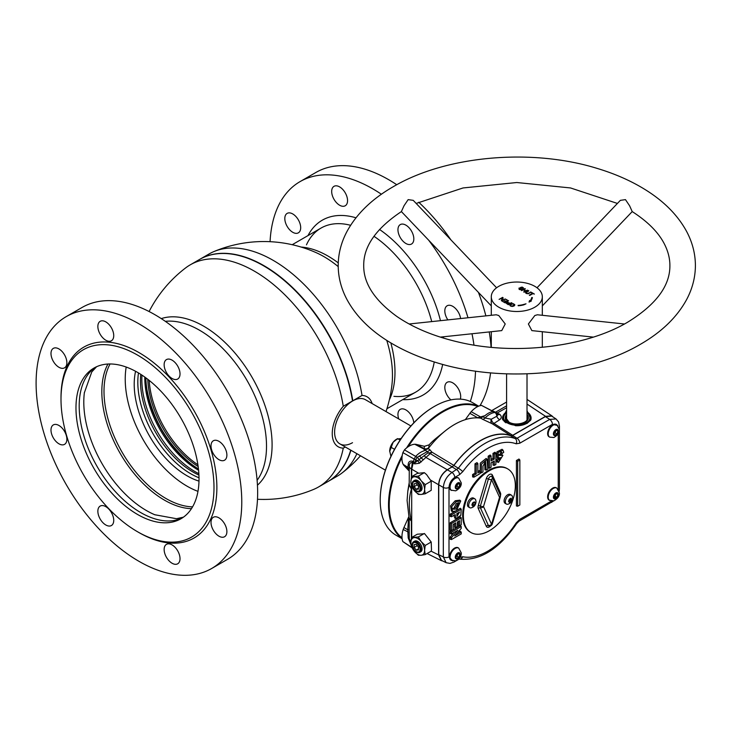 <?xml version="1.0" encoding="UTF-8"?>
<svg xmlns="http://www.w3.org/2000/svg" width="732" height="732" viewBox="0 0 732 732"><rect width="100%" height="100%" fill="white"/><g stroke="black" fill="none" stroke-linecap="round" stroke-linejoin="round"><path stroke-width="1.1" d="M149.099 311.539A128.951 128.951 0 0 1 185.754 267.82A128.265 74.051 60 0 1 190.274 264.819A128.265 74.051 60 0 1 254.407 271.169A128.265 74.051 60 0 1 343.271 406.278A28.85 16.662 120 0 0 332.246 433.573A28.85 16.662 120 0 0 343.271 448.13A128.265 74.051 60 0 1 318.539 486.972A128.265 74.051 60 0 1 313.68 489.388A128.951 128.951 0 0 1 257.49 499.279M199.653 259.403A128.265 74.051 60 0 1 199.799 259.32A128.265 74.051 60 0 1 263.932 265.67A128.265 74.051 60 0 1 352.797 400.788L352.504 400.953A128.265 74.051 -120 0 0 263.639 265.844L263.785 265.926A128.063 73.932 60 0 1 352.531 400.935A128.063 73.932 -120 0 0 263.785 265.926L263.639 265.835A128.265 74.051 -120 0 0 199.507 259.485L190.274 264.819M318.539 486.972L327.771 481.647A128.265 74.051 -120 0 0 350.71 450.134M345.257 446.987L343.271 448.13M257.444 485.197A96.862 55.925 -120 0 0 272.094 444.772A96.862 55.925 -120 0 0 203.597 326.143A96.862 55.925 -120 0 0 161.269 318.612M352.522 401.035A25.51 14.732 120 0 0 334.606 432.209A25.51 14.732 120 0 0 352.522 442.695M343.271 406.278L352.504 400.953M191.455 508.667A88.581 51.148 60 0 1 164.471 500.148A88.581 51.148 60 0 1 107.943 364.024M192.562 506.855A87.465 50.499 60 0 1 165.853 498.437A87.465 50.499 60 0 1 110.075 363.969M155.102 514.871A88.581 51.148 60 0 1 146.437 510.561A88.581 51.148 60 0 1 84.4 392.407A88.581 51.148 60 0 0 84.354 392.773A88.581 51.148 60 0 0 146.437 510.561A88.581 51.148 60 0 0 154.763 514.733A88.581 51.148 60 0 0 155.102 514.871M126.197 367.043A87.465 50.499 -120 0 0 187.072 486.185A87.465 50.499 -120 0 0 197.969 491.355M145.494 377.575A77.052 44.487 -120 0 0 198.491 469.377M198.582 470.246A75.314 43.481 60 0 1 198.043 469.935A75.314 43.481 60 0 1 144.79 377.072M190.677 473.723A74.756 43.161 60 0 1 138.476 372.936A74.756 43.161 60 0 0 137.826 382.168A74.756 43.161 60 0 0 199.003 477.767A74.756 43.161 60 0 1 190.677 473.723M198.985 481.116A74.756 43.161 60 0 1 187.072 475.809A74.756 43.161 60 0 1 135.576 371.28M198.93 475.086A74.499 43.014 60 0 1 140.443 380.86A74.499 43.014 60 0 1 140.773 374.345M198.445 468.956A76.348 44.076 60 0 1 188.646 461.965L188.646 461.965A76.348 44.076 60 0 1 146.986 389.808L146.986 389.808A76.348 44.076 60 0 1 145.842 377.831M197.896 464.774A74.499 43.014 60 0 1 149.182 380.393M410.917 425.969L365.405 399.69A25.51 14.732 120 0 0 352.65 400.962A25.51 14.732 120 0 0 335.979 423.444A25.51 14.732 120 0 0 339.895 443.885L385.407 470.164M352.797 400.788L362.029 395.454A128.265 74.051 -120 0 0 273.164 260.345A128.265 74.051 -120 0 0 213.89 251.579A128.265 74.051 -120 0 0 209.032 253.986L199.799 259.32M350.921 450.253A128.265 74.051 60 0 1 328.055 481.482A128.265 74.051 60 0 1 327.918 481.564M372.149 403.588A28.85 16.662 120 0 0 362.029 395.454M213.89 251.579A128.951 128.951 0 0 1 316.114 252.632L316.114 252.632A96.862 55.925 60 0 1 323.965 256.648A96.862 55.925 60 0 1 338.211 266.604M386.752 340.371A96.862 55.925 60 0 1 392.462 375.278A96.862 55.925 60 0 1 392.013 384.09L392.013 384.09A128.951 128.951 0 0 1 386.002 411.585M328.055 481.482L337.287 476.148A128.265 74.051 -120 0 0 341.807 473.147A128.265 74.051 -120 0 0 356.877 453.694M138.934 532.557L137.497 531.725A108.18 62.458 -120 0 0 213.991 487.558A108.18 62.458 -120 0 0 137.497 355.066A108.18 62.458 -120 0 0 61.003 399.233A108.18 62.458 -120 0 0 137.497 531.725L138.943 532.557A110.221 63.638 -120 0 0 138.943 532.557A110.221 63.638 -120 0 0 216.873 487.558A110.221 63.638 -120 0 0 138.943 352.568A110.221 63.638 -120 0 0 61.003 397.567L61.003 399.233M137.497 514.431A86.998 50.233 -120 0 0 180.996 518.741A86.998 50.233 -120 0 0 194.337 449.027A86.998 50.233 -120 0 0 137.497 372.359A86.998 50.233 -120 0 0 93.998 368.05A86.998 50.233 -120 0 0 80.657 437.763A86.998 50.233 -120 0 0 137.497 514.431M95.636 367.171A86.998 50.233 -120 0 0 84.317 437.37A86.998 50.233 -120 0 0 140.709 512.574A86.998 50.233 -120 0 0 182.579 517.762M211.649 568.508L227.533 559.339A145.43 83.96 -120 0 0 249.822 442.805A145.43 83.96 -120 0 0 154.818 314.65A145.43 83.96 -120 0 0 82.103 307.449L66.228 316.617A145.43 83.96 -120 0 0 43.929 433.152A145.43 83.96 -120 0 0 138.943 561.307A145.43 83.96 -120 0 0 211.649 568.508A145.43 83.96 -120 0 0 233.947 451.973A145.43 83.96 -120 0 0 138.943 323.818A145.43 83.96 -120 0 0 66.228 316.617M58.935 348.935A11.227 6.478 60 0 1 66.264 358.826A11.227 6.478 60 0 1 64.544 367.83A11.227 6.478 60 0 1 58.935 367.272A11.227 6.478 60 0 1 51.597 357.381A11.227 6.478 60 0 1 53.317 348.386A11.227 6.478 60 0 1 58.935 348.935M105.801 321.879A11.227 6.478 60 0 1 113.131 331.77A11.227 6.478 60 0 1 111.41 340.764A11.227 6.478 60 0 1 105.801 340.215A11.227 6.478 60 0 1 98.463 330.315A11.227 6.478 60 0 1 100.183 321.321A11.227 6.478 60 0 1 105.801 321.879M172.075 360.144A11.227 6.478 60 0 1 179.413 370.035A11.227 6.478 60 0 1 177.693 379.03A11.227 6.478 60 0 1 172.075 378.481A11.227 6.478 60 0 1 164.746 368.58A11.227 6.478 60 0 1 166.466 359.586A11.227 6.478 60 0 1 172.075 360.144M218.941 441.323A11.227 6.478 60 0 1 226.28 451.214A11.227 6.478 60 0 1 224.559 460.208A11.227 6.478 60 0 1 218.941 459.65A11.227 6.478 60 0 1 211.612 449.759A11.227 6.478 60 0 1 213.332 440.765A11.227 6.478 60 0 1 218.941 441.323M218.941 517.853A11.227 6.478 60 0 1 226.28 527.745A11.227 6.478 60 0 1 224.559 536.739A11.227 6.478 60 0 1 218.941 536.181A11.227 6.478 60 0 1 211.612 526.29A11.227 6.478 60 0 1 213.332 517.295A11.227 6.478 60 0 1 218.941 517.853M172.075 544.91A11.227 6.478 60 0 1 179.413 554.801A11.227 6.478 60 0 1 177.693 563.796A11.227 6.478 60 0 1 172.075 563.247A11.227 6.478 60 0 1 164.746 553.346A11.227 6.478 60 0 1 166.466 544.352A11.227 6.478 60 0 1 172.075 544.91M105.801 506.645A11.227 6.478 60 0 1 113.131 516.536A11.227 6.478 60 0 1 111.41 525.53A11.227 6.478 60 0 1 105.801 524.981A11.227 6.478 60 0 1 98.463 515.081A11.227 6.478 60 0 1 100.183 506.087A11.227 6.478 60 0 1 105.801 506.645M58.935 425.475A11.227 6.478 60 0 1 66.264 435.366A11.227 6.478 60 0 1 64.544 444.361A11.227 6.478 60 0 1 58.935 443.802A11.227 6.478 60 0 1 51.597 433.911A11.227 6.478 60 0 1 53.317 424.917A11.227 6.478 60 0 1 58.935 425.475M380.21 499.993A76.027 43.893 -60 0 1 380.21 499.782A76.027 43.893 -60 0 1 433.975 406.663L434.341 406.452A76.54 44.194 120 0 0 434.332 406.452A76.54 44.194 120 0 0 380.21 500.203A76.54 44.194 120 0 0 396.067 535.238L402.106 538.725M402.078 538.542A76.54 44.194 -60 0 1 402.234 455.478M406.617 447.883A76.54 44.194 -60 0 1 442.64 411.247A76.54 44.194 -60 0 1 478.481 406.223M477.786 406.535A76.027 43.893 120 0 0 442.997 411.869A76.027 43.893 120 0 0 408.209 446.703M402.005 457.445A76.027 43.893 120 0 0 402.005 537.791M478.646 406.15L472.607 402.664A76.54 44.194 120 0 0 434.341 406.452L433.975 406.663M393.926 396.332A94.712 54.68 -120 0 0 434.25 361.956M431.715 321.604A94.712 54.68 -120 0 0 373.97 236.29M402.682 399.645A100.915 58.267 -120 0 0 442.668 364.408M443.546 338.12A100.915 58.267 -120 0 0 443.4 336.784M440.463 320.68A100.915 58.267 -120 0 0 379.524 229.464M350.601 225.291A94.712 54.68 -120 0 0 306.47 244.845M355.972 217.797A100.915 58.267 -120 0 0 307.98 235.613M270.071 241.688A145.43 83.96 60 0 1 300.038 181.627A145.43 83.96 60 0 1 372.753 188.829A145.43 83.96 60 0 1 381.399 194.245M300.038 181.627L315.913 172.459A145.43 83.96 60 0 1 388.628 179.66A145.43 83.96 60 0 1 396.771 184.739M413.8 422.849A11.227 6.478 -120 0 0 405.894 409.92A11.227 6.478 -120 0 0 400.276 409.362A11.227 6.478 -120 0 0 398.739 418.942M460.337 399.132A11.227 6.478 -120 0 0 452.76 382.863A11.227 6.478 -120 0 0 447.142 382.305A11.227 6.478 -120 0 0 445.12 390.119A11.227 6.478 -120 0 0 450.921 399.882M460.593 318.548A11.227 6.478 -120 0 0 452.76 306.333A11.227 6.478 -120 0 0 447.142 305.775A11.227 6.478 -120 0 0 447.865 319.893M405.894 243.491A11.227 6.478 -120 0 0 411.503 244.04A11.227 6.478 -120 0 0 413.223 235.045A11.227 6.478 -120 0 0 405.894 225.154A11.227 6.478 -120 0 0 400.276 224.596A11.227 6.478 -120 0 0 398.556 233.59A11.227 6.478 -120 0 0 405.894 243.491M339.611 205.225A11.227 6.478 -120 0 0 345.22 205.774A11.227 6.478 -120 0 0 346.95 196.78A11.227 6.478 -120 0 0 339.611 186.889A11.227 6.478 -120 0 0 334.002 186.331A11.227 6.478 -120 0 0 332.282 195.325A11.227 6.478 -120 0 0 339.611 205.225M292.745 232.282A11.227 6.478 -120 0 0 298.354 232.84A11.227 6.478 -120 0 0 300.083 223.836A11.227 6.478 -120 0 0 292.745 213.945A11.227 6.478 -120 0 0 287.136 213.396A11.227 6.478 -120 0 0 285.416 222.391A11.227 6.478 -120 0 0 292.745 232.282M428.659 240.188A145.43 83.96 60 0 1 467.986 317.761M471.994 333.755A145.43 83.96 60 0 1 473.979 345.101M475.516 371.142A145.43 83.96 60 0 1 470.292 401.484M418.731 202.252A145.43 83.96 60 0 1 450.875 239.822M478.426 292.379A145.43 83.96 60 0 1 485.856 315.867M489.241 331.935A145.43 83.96 60 0 1 491.081 347.288M490.568 372.863A145.43 83.96 60 0 1 479.963 405.702M460.712 501.008L456.448 510.533L455.396 511.082L452.623 511.512L451.772 506.544L456.292 501.612L460.712 501.008L459.788 500.157L455.203 500.761L450.519 505.904L451.415 511.128L452.092 511.238M458.205 502.728L455.826 507.477L453.044 508.566M456.924 508.319L458.891 502.747L456.356 503.497L453.373 509.152L455.341 509.17L456.924 508.319M549.412 436.958A7.146 4.127 -60 0 1 549.119 436.812A7.146 4.127 -60 0 1 547.637 433.536A7.146 4.127 -60 0 1 550.757 426.344A7.146 4.127 -60 0 1 556.256 424.432A7.146 4.127 -60 0 1 556.54 424.624M553.026 416.966L551.882 415.84L545.55 416.325L512.693 435.293L510.854 435.595L492.096 423.718L482.443 419.198A4.081 2.269 122.1 0 0 485.042 418.018L491.282 419.207A4.081 2.297 -118.7 0 0 493.926 423.416A4.081 2.306 -57.7 0 1 492.096 423.718A4.081 2.891 112.4 0 1 491.227 419.354A4.081 2.891 112.4 0 1 491.282 419.207L496.781 416.279A3.779 2.26 1.8 0 0 497.357 414.312L497.275 414.257M506.599 410.158L502.362 418.969L515.493 425.704L527.168 423.37L530.993 419.509L527.013 410.725M502.738 419.665A14.292 8.253 180 0 1 502.518 418.091M411.494 476.733L410.881 481.656L411.494 485.874L414.312 490.495L418.347 494.402L421.165 494.448L425.21 493.789L424.597 489.571A9.699 5.6 60 0 1 421.165 494.448A9.699 5.6 60 0 1 417.743 493.533A9.699 5.6 60 0 1 414.312 490.495A9.699 5.6 60 0 1 410.881 481.656A9.699 5.6 60 0 1 414.312 476.779A9.699 5.6 60 0 1 421.165 480.741L425.21 484.648L424.597 489.571A9.699 5.6 -120 0 0 421.165 480.741L418.347 476.12L424.34 472.662L417.304 473.384L411.494 476.733L418.347 476.12M419.692 491.556L420.799 490.916A6.121 3.532 -120 0 0 422.071 488.116A6.121 3.532 -120 0 0 419.399 481.958A6.121 3.532 -120 0 0 414.678 480.311L413.571 480.951A6.121 3.532 60 0 1 418.283 482.598A6.121 3.532 60 0 1 420.955 488.756A6.121 3.532 60 0 1 419.692 491.556A6.121 3.532 60 0 1 414.971 489.918A6.121 3.532 60 0 1 412.299 483.761A6.121 3.532 60 0 1 413.571 480.951M420.049 488.619A5.307 3.065 -120 0 0 416.298 482.113A5.307 3.065 -120 0 0 412.546 484.282A5.307 3.065 -120 0 0 416.298 490.779A5.307 3.065 -120 0 0 420.049 488.619M411.494 537.562L410.881 542.485A9.699 5.6 60 0 1 414.312 537.608A9.699 5.6 60 0 1 417.743 538.532A9.699 5.6 60 0 1 421.165 541.57A9.699 5.6 60 0 1 424.597 550.4A9.699 5.6 60 0 1 421.165 555.277A9.699 5.6 60 0 1 414.312 551.324L411.494 546.703L410.881 542.485A9.699 5.6 -120 0 0 414.312 551.324L418.347 555.231L421.165 555.277L425.21 554.618L431.203 551.159L431.496 549.641L431.203 542.019L424.606 533.701L417.304 534.214L411.494 537.562L418.347 536.949L421.165 541.57L425.21 545.477L431.203 542.019M419.692 552.395L420.799 551.745A6.121 3.532 -120 0 0 421.175 545.386A6.121 3.532 -120 0 0 415.575 540.866A6.121 3.532 -120 0 0 414.678 541.14L413.571 541.781A6.121 3.532 60 0 1 414.468 541.506A6.121 3.532 60 0 1 420.067 546.026A6.121 3.532 60 0 1 419.692 552.395A6.121 3.532 60 0 1 418.796 552.669A6.121 3.532 60 0 1 413.196 548.149A6.121 3.532 60 0 1 413.571 541.781M418.173 552.111A5.307 3.065 -120 0 0 419.546 546.987A5.307 3.065 -120 0 0 414.422 542.439A5.307 3.065 -120 0 0 413.049 547.573A5.307 3.065 -120 0 0 418.173 552.111M451.269 490.284A7.146 4.127 -60 0 1 450.967 490.138A7.146 4.127 -60 0 1 449.494 486.862A7.146 4.127 -60 0 1 452.614 479.68A7.146 4.127 -60 0 1 458.113 477.767A7.146 4.127 -60 0 1 458.388 477.95M451.269 560.282A7.146 4.127 -60 0 1 450.967 560.136A7.146 4.127 -60 0 1 449.494 556.86A7.146 4.127 -60 0 1 452.614 549.677A7.146 4.127 -60 0 1 458.113 547.756A7.146 4.127 -60 0 1 458.388 547.948M555.853 496.662A7.146 4.127 -60 0 1 554.636 498.208M549.412 500.285A7.146 4.127 -60 0 1 549.119 500.139A7.146 4.127 -60 0 1 547.637 496.863A7.146 4.127 -60 0 1 550.757 489.681A7.146 4.127 -60 0 1 556.256 487.759A7.146 4.127 -60 0 1 556.54 487.951M556.906 429.766L554.819 430.974L553.776 433.655L555.103 432.896L556.137 430.206L557.949 431.249L556.906 429.766M555.103 432.896L556.906 433.939L557.949 431.249M553.776 433.655L554.819 435.137L556.906 433.939M555.103 496.223L556.906 497.266L557.949 494.585L556.906 493.103L554.819 494.301L553.776 496.982L555.103 496.223L556.137 493.542L557.949 494.585M553.776 496.982L554.819 498.465L556.906 497.266M458.763 553.09L456.677 554.298L455.633 556.979L456.96 556.219L457.994 553.538L459.806 554.572L458.763 553.09M456.96 556.219L458.763 557.262L459.806 554.572M455.633 556.979L456.677 558.461L458.763 557.262M494.265 465.415L494.265 460.986L491.071 462.825L491.071 467.254L489.452 468.187L489.452 456.896L491.071 455.972L491.071 460.913L494.265 459.065L494.265 454.124L495.875 453.19L495.875 464.481L494.265 465.415L492.993 465.113L492.993 461.718M489.452 468.187L488.18 467.894L488.18 456.164L490.175 455.011L491.071 455.972M489.452 456.896L488.18 456.164M491.071 459.449L492.993 458.333L492.993 453.382L494.988 452.239L494.988 453.703M494.265 459.065L492.993 458.333M494.265 454.124L492.993 453.382M495.875 453.19L494.988 452.239M481.363 472.863L481.491 464.079L487.091 459.266L487.787 469.148L486.176 470.081L485.554 461.279L482.983 466.211L482.983 471.93L481.363 472.863L480.091 472.561M486.176 470.081L484.904 469.788L484.776 461.38M480.091 471.417L480.274 463.155L486.158 458.424L487.091 459.266M477.868 463.585L476.98 462.633L474.986 463.786L474.986 473.156L472.607 474.528L473.878 475.26L476.257 473.888L476.257 464.518L477.868 463.585L477.868 472.954L480.247 471.582L479.359 470.63L477.868 471.481M473.878 476.157L472.607 476.889L472.607 474.528M480.247 471.582L480.247 473.503L473.878 477.182L472.607 476.889M473.878 477.182L473.878 475.26M476.257 473.888L474.986 473.156M476.257 464.518L474.986 463.786M499.087 459.293L499.434 460.227L501.585 457.592L498.272 457.893L498.135 452.568L502.985 450.134L503.762 452.312L502.189 453.437L501.447 452.102L499.041 455.35L502.893 455.396L498.492 462.459L497.458 460.327L499.087 459.293L498.172 458.342L496.177 459.605L496.818 461.8L498.492 462.459M502.189 453.437L500.944 453.154L500.715 452.184M498.867 454.563L501.96 454.554L502.893 455.396M497.458 460.327L496.177 459.605M499.105 459.422L500.661 457.646M498.272 457.893L497.074 457.509L496.918 451.854L502.051 449.292L502.985 450.134M456.823 515.465L458.296 512.784M456.805 513.644L457.07 516.252L459.568 512.043L456.805 513.644M461.233 509.225L460.821 515.319L456.054 518.567L455.148 514.605L451.461 516.728L451.461 514.871L461.233 509.225L460.346 508.273L456.841 510.286M456.054 518.567L454.856 518.183L453.867 515.337M451.461 516.728L450.189 516.435L450.189 514.139L455.853 510.863M451.461 515.703L450.189 516.435M451.461 514.871L450.189 514.139M459.568 525.713L459.568 520.699L457.418 521.934L457.418 526.592L455.771 527.543L455.771 522.886L453.126 524.423L453.126 529.602L451.461 530.563L451.461 523.517L450.189 522.785L460.346 516.92L461.233 517.872L461.233 524.753L459.568 525.713L458.296 525.411L458.296 521.431M451.461 523.517L461.233 517.872M455.771 527.543L454.499 527.25L454.499 523.618M451.461 530.563L450.189 530.27L450.189 522.785M451.461 532.201L450.189 531.469L460.346 525.603L461.233 526.555L461.233 528.385L454.709 535.934L461.233 532.164L461.233 533.912L451.461 539.557L451.461 537.672L457.839 530.27L451.461 533.948L451.461 532.201L461.233 526.555M461.233 532.164L460.346 531.212L457.244 532.997M451.461 539.557L450.189 539.264L450.189 537.023L454.188 532.374M451.461 537.672L450.189 537.023M451.461 533.948L450.189 533.655L450.189 531.469M517.689 506.242L517.689 461.242L519.848 459.998L519.848 504.988L517.689 506.242L516.417 505.949L516.417 460.51L517.689 461.242M516.417 460.51L518.961 459.037L519.848 459.998M455.633 486.99L456.96 486.222L457.994 483.541L459.806 484.584L458.763 483.102L456.677 484.3L455.633 486.99L456.677 488.464L458.763 487.265L459.806 484.584M456.96 486.222L458.763 487.265M438.743 484.822L438.743 554.655L443.327 556.942L443.327 487.466C443.931 481.153 446.822 476.157 451.983 472.479L458.36 468.224A67.033 38.704 -60 0 1 515.172 438.56L510.799 435.796A67.252 38.823 120 0 0 453.877 465.515L447.398 469.834L451.983 472.479A4.081 2.361 -120 0 1 454.764 477.42C451.287 479.853 449.366 483.184 449 487.411A4.081 2.361 180 0 1 443.327 487.466L438.743 484.822C439.292 478.472 442.174 473.476 447.398 469.834M453.877 465.515L458.36 468.224A4.081 0.631 -143.7 0 1 462.761 471.655L459.531 474.675A4.081 2.361 -120 0 0 456.741 469.734L452.266 467.025M545.404 416.581L549.677 419.409A4.081 2.361 60 0 1 552.459 424.35L519.802 443.208L516.124 443.802A4.081 3.321 -69.3 0 0 515.172 438.56L517.012 438.267L549.677 419.409L556.046 418.96L551.727 416.105L545.404 416.581L512.638 435.494L510.799 435.796M554.051 433.5L554.051 432.951M555.442 496.424L554.417 497.897M416.298 550.162L414.129 547.472L414.129 544.59L416.298 544.398L418.457 547.088L418.457 549.97L416.298 550.162L418.457 548.918M417.304 545.642L414.129 547.472M425.21 545.477L424.597 550.4L425.21 554.618M418.347 536.949L424.34 533.491M418.457 489.141L416.298 489.333L414.129 486.643L414.129 483.761L416.298 483.559L418.457 486.258L418.457 489.141M418.457 488.088L416.298 489.333M417.304 484.813L414.129 486.643M425.21 484.648L431.203 481.189L426.6 474.62L424.34 472.662M425.21 493.789L431.203 490.33L431.203 481.189M531.084 418.091A14.292 8.253 180 0 1 530.782 419.93M411.11 545.066L408.191 537.938L407.889 532.448L409.206 532.658M409.234 532.722L409.28 538.706L411 544.333M408.191 537.938A4.081 1.437 177.9 0 1 409.28 538.706A8.162 4.712 180 0 0 410.954 540.985M407.889 532.448L407.806 529.803A4.081 0.576 -176.5 0 0 409.206 529.611M412.043 547.82L402.884 541.607A18.474 10.669 -60 0 1 403.186 529.501L409.206 532.503M403.186 529.501A12.353 7.128 -60 0 1 403.945 527.534L408.785 516.755M428.842 447.389L428.678 448.021A4.081 3.944 22 0 1 424.359 449.283L424.121 448.56L416.115 444.379L424.469 446.31L429.135 444.818L428.842 447.389A4.081 4.044 4.3 0 1 424.121 448.56L424.469 446.31M482.443 419.198L480.842 418.192L482.873 416.673L485.042 418.018A18.968 10.953 -60 0 1 489.809 414.257A18.968 10.953 -60 0 1 494.896 412.473A4.081 2.352 -57.3 0 1 495.903 412.692L494.393 411.723M492.81 410.899L499.837 414.44A7.558 4.511 -178.2 0 1 499.773 419.711A4.081 2.681 51.4 0 1 496.781 416.279A4.081 3.074 84 0 0 494.896 412.473L481.491 405.391A18.474 10.669 120 0 0 471.198 411.704A12.353 7.128 120 0 0 469.88 413.342L465.323 419.665M477.191 417.871L484.968 415.675A19.05 10.998 -60 0 1 493.395 411.512L494.96 412.418M493.395 411.512L481.491 405.391M506.599 407.761L496.653 413.305M499.142 413.919A4.081 2.324 -57.1 0 1 497.303 414.202M499.837 414.44A4.081 2.635 -49.2 0 1 497.357 414.321A4.081 4.081 0 0 0 495.903 412.692M499.773 419.711L493.926 423.416L512.693 435.293M428.101 448.643L429.913 449.75A4.081 2.251 -58.3 0 1 427.314 451.562L424.963 450.107L428.668 448.039A68.744 39.693 -60 0 1 444.992 431.093A68.744 39.693 -60 0 1 480.421 418.155L481.089 418.146M484.968 415.675L482.873 416.673M480.677 418.192A4.081 0.522 69.3 0 0 480.485 416.883L471.198 411.704M477.612 417.89A4.081 1.071 66.3 0 0 477.575 417.707L469.88 413.342M444.992 431.093L436.116 438.267A49.529 28.594 120 0 0 429.135 444.818M424.963 450.107L424.121 450.811L424.359 449.283L414.797 444.269A18.474 10.669 120 0 0 404.457 449.878L417.249 457.317L427.314 451.562L428.11 452.788A4.081 2.233 159.8 0 0 431.871 452.102L453.831 465.369A67.463 38.952 120 0 1 510.854 435.595M429.913 449.75L431.871 452.102A4.081 2.251 -58.8 0 1 430.27 453.593L419.372 463.246L414.651 463.887L412.326 462.533C410.185 462.459 409.17 463.777 409.28 466.458L409.206 484.785M409.206 471.179L407.806 467.904L408.191 464.683C408.383 461.791 409.874 460.648 412.674 461.252L415.071 462.651L424.34 455.56A4.081 2.342 -119.6 0 0 426.244 457.619L447.243 469.743C442.027 473.394 439.145 478.389 438.587 484.73L430.709 480.183M424.34 455.56L428.11 452.788A4.081 3.23 -162.7 0 0 430.27 453.593L452.22 466.87L453.831 465.369M419.372 463.246A4.081 1.007 -123.4 0 0 417.908 460.84L415.721 459.961A3.98 2.178 -60 0 1 417.249 457.317M414.651 463.887A4.081 2.178 -58.6 0 0 415.071 462.651A18.968 10.953 -60 0 1 415.721 459.961L414.138 459.046L415.657 456.411A19.05 10.998 -60 0 1 424.121 450.811M421.101 462.048L417.368 457.299M411.704 476.614L411.704 469.212L413.488 461.7A19.05 10.998 -60 0 1 414.138 459.046L402.884 452.614A18.474 10.669 120 0 0 403.186 464.372A12.353 7.128 120 0 0 403.945 465.451L408.575 470.411M419.189 455.963A3.98 1.537 -130 0 1 421.239 457.921A4.081 1.546 -135.5 0 0 423.489 459.751M404.457 449.878L402.884 452.614M403.945 465.451L407.806 467.904A4.081 3.999 163.1 0 1 409.206 469.788M403.186 464.372L407.889 467.345A4.081 3.761 173.1 0 1 409.206 469.551A4.081 3.751 173.3 0 0 407.889 467.3M411.402 485.526L411.402 489.177L409.234 484.465L407.815 491.19L407.093 500.478L409.206 518.924L409.206 534.662M412.674 461.252A4.081 2.535 -61.5 0 1 412.326 462.533L411.402 469.038A8.162 4.712 180 0 1 409.28 466.458A4.081 3.12 -176.9 0 0 408.191 464.683M409.151 517.863L411.402 521.147L409.234 518.604M407.815 491.19L408.657 485.838A49.529 28.594 -60 0 1 409.206 482.836M411.402 538.029L411.402 521.147C408.602 508.786 408.602 498.135 411.402 489.177L409.179 484.932M411.704 537.444L411.704 486.313M402.884 541.607L411.805 547.353M416.115 444.379A12.353 7.128 120 0 0 414.797 444.269M452.22 466.87L447.243 469.743M442.887 561.069L441.341 560.639L438.587 554.92L438.587 484.73M449 487.411L449 556.887A4.081 2.361 180 0 1 443.327 556.942L446.127 562.688L441.497 560.373L438.743 554.655M454.654 561.087A4.081 2.361 60 0 1 453.922 562.084L458.68 559.339A4.081 2.361 -120 0 0 459.495 557.958M459.211 559.111A4.081 3.276 -78.4 0 0 462.761 556.75A62.952 36.344 120 0 0 516.124 522.996L519.802 519.336L551.434 501.072M553.612 500.926L518.951 521.211L516.655 523.554L516.124 522.996M518.951 521.211A4.081 2.361 -120 0 0 519.802 519.336M551.617 502.353A4.081 2.361 -120 0 0 552.404 501.118M558.919 427.149A4.081 2.361 180 0 0 559.431 426.015L559.431 488.82A4.081 2.361 180 0 1 558.754 490.12M519.802 443.208A4.081 2.361 -120 0 0 517.012 438.267L512.638 435.494M507.642 504.275A5.106 2.946 -60 0 1 506.407 504.055A5.106 2.946 -60 0 1 505.354 501.713A5.106 2.946 -60 0 1 507.578 496.58A5.106 2.946 -60 0 1 511.512 495.216A5.106 2.946 -60 0 1 512.318 496.168L512.693 498.089C512.373 501.457 510.68 503.515 507.642 504.275M508.548 501.319L509.381 499.169L511.046 498.208L511.878 499.398L511.046 501.539L509.381 502.5L508.548 501.319L509.609 500.715L510.442 498.565M470.969 507.907A5.106 2.946 -60 0 1 469.743 507.688A5.106 2.946 -60 0 1 468.681 505.345A5.106 2.946 -60 0 1 470.914 500.212A5.106 2.946 -60 0 1 474.839 498.849A5.106 2.946 -60 0 1 475.654 499.8L476.029 501.722C475.699 505.089 474.016 507.148 470.969 507.907M475.214 503.03L474.373 505.172L472.707 506.132L471.875 504.952L472.945 504.348L473.778 502.198L475.214 503.03L474.373 501.841L472.707 502.802L471.875 504.952M489.36 470.722A36.737 21.21 -60 0 1 507.733 468.901A36.737 21.21 -60 0 1 513.361 498.346A36.737 21.21 -60 0 1 489.36 530.718A36.737 21.21 -60 0 1 470.996 532.539A36.737 21.21 -60 0 1 465.36 503.094A36.737 21.21 -60 0 1 489.36 470.722M470.996 532.539L470.273 532.118A36.737 21.21 -60 0 1 464.637 502.683A36.737 21.21 -60 0 1 488.637 470.301A36.737 21.21 -60 0 1 507.011 468.489L507.733 468.901M511.11 498.291A5.106 2.946 -60 0 1 509.929 500.898M506.407 504.055L505.144 503.323A5.106 2.946 -60 0 1 504.092 500.99A5.106 2.946 -60 0 1 506.315 495.848A5.106 2.946 -60 0 1 510.25 494.484L511.512 495.216M469.743 507.688L468.48 506.956A5.106 2.946 -60 0 1 467.419 504.623A5.106 2.946 -60 0 1 469.651 499.48A5.106 2.946 -60 0 1 473.577 498.117L474.839 498.849M500.075 494.658A3.065 2.306 155.7 0 1 500.166 494.832L492.151 477.108A3.065 2.306 155.7 0 0 492.06 476.935A2.809 1.62 120 0 0 491.996 476.816L491.996 476.816A2.809 1.62 120 0 0 490.23 476.587A2.809 1.62 120 0 0 488.4 479.057A3.065 0.961 16.6 0 0 491.529 479.625L483.513 506.599A3.065 2.306 155.7 0 1 480.375 507.779L488.4 525.503A2.809 1.62 120 0 0 489.324 526.125L489.781 525.951M492.416 475.15A2.04 1.537 -24.3 0 0 491.996 476.816A3.065 3.065 0 0 1 492.151 477.108A3.065 2.306 155.7 0 1 491.529 479.625L499.544 497.339A3.065 0.961 16.6 0 0 500.313 496.964A3.065 3.065 0 0 0 500.166 494.832L500.166 494.832A3.065 2.306 155.7 0 1 499.544 497.339L491.529 524.313A3.065 2.306 155.7 0 1 488.4 525.503A2.04 1.537 -24.3 0 0 486.304 526.29L478.289 508.575A4.676 2.699 -60 0 1 478.289 505.647L486.304 478.673A4.676 2.699 -60 0 1 489.36 474.556A4.676 2.699 -60 0 1 492.416 475.15L500.432 492.865A2.04 1.537 -24.3 0 0 499.947 494.347M486.304 478.673A2.04 0.64 16.6 0 1 488.4 479.057L480.375 506.032A2.809 1.62 120 0 0 480.375 507.779A2.04 1.537 -24.3 0 0 478.289 508.575M478.289 505.647A2.04 0.64 16.6 0 1 480.375 506.032A3.065 0.961 16.6 0 0 483.513 506.599L491.529 524.313A3.065 0.961 16.6 0 0 492.297 523.938L500.313 496.964M472.945 504.348L474.373 505.172M509.609 500.715L511.046 501.539M527.013 415.346A10.989 6.341 180 0 1 527.79 417.697A10.989 6.341 180 0 1 524.624 422.163M527.013 414.495A11.529 6.652 180 0 1 528.047 416.124A11.529 6.652 180 0 1 524.954 422.3A11.529 6.652 180 0 1 511.238 423.416A11.529 6.652 180 0 1 505.556 416.124A11.529 6.652 180 0 1 506.599 414.495M528.065 416.169A11.566 6.679 180 0 1 528.083 416.215A11.566 6.679 180 0 1 524.981 422.41A11.566 6.679 180 0 1 511.229 423.535A11.566 6.679 180 0 1 505.519 416.215A11.566 6.679 180 0 1 505.538 416.169M529.675 419.308A13.176 7.613 -0 0 0 527.013 412.866M506.599 412.866A13.176 7.613 -0 0 0 503.927 419.308M527.013 415.035A11.126 6.423 180 0 1 523.06 422.904A11.126 6.423 180 0 1 508.941 422.135A10.989 6.341 180 0 1 505.812 417.697A10.989 6.341 180 0 1 506.599 415.346M527.013 411.96A14.118 8.153 180 0 1 530.416 415.437A14.118 8.153 180 0 1 526.784 423.352A14.118 8.153 180 0 1 515.786 425.722M505.958 422.812A14.118 8.153 180 0 1 503.186 415.437A14.118 8.153 180 0 1 506.599 411.96M502.966 420.022A14.292 8.253 180 0 1 503.021 415.776A14.292 8.253 180 0 1 503.113 415.602M530.499 415.602A14.292 8.253 180 0 1 530.581 415.776A14.292 8.253 180 0 1 530.279 420.708M527.013 412.738A13.213 7.631 180 0 1 526.152 422.986A13.213 7.631 180 0 1 507.917 423.242A13.213 7.631 180 0 1 506.599 412.738M505.821 417.981A10.989 6.341 180 0 1 506.599 415.913M527.013 415.913A10.989 6.341 180 0 1 527.781 417.981M514.221 305.848L513.745 304.21L512.528 303.926L510.552 304.841L510.927 305.83L512.107 306.122L514.239 304.869L514.724 305.336M496.589 287.777L413.232 200.348L408.136 199.635L404.027 205.747L401.383 211.585M491.291 305.875L401.392 211.585C376.038 228.503 363.484 246.483 363.722 265.515C363.475 283.22 374.5 300.184 396.781 316.407C413.452 327.881 434.232 336.482 459.138 342.228C515.795 355.606 585.993 346.977 627.69 322.172C656.037 304.695 670.1 285.809 669.89 265.515C669.908 259.21 668.472 252.86 665.58 246.464C659.962 233.92 648.836 222.29 632.21 211.585L629.584 205.747L625.467 199.635L620.37 200.348L537.014 287.777M440.307 337.113L501.749 330.608L505.217 323.965L498.757 315.51L496.204 314.778L409.161 323.992M624.442 323.992L537.407 314.778L534.845 315.51L528.385 323.974L531.853 330.608L593.304 337.113M534.845 307.184A25.51 14.732 180 0 1 507.038 310.377A25.51 14.732 180 0 1 491.291 296.762A25.51 14.732 180 0 1 498.757 286.349A25.51 14.732 180 0 1 526.564 283.156A25.51 14.732 180 0 1 542.321 296.762A25.51 14.732 180 0 1 534.845 307.184M509.948 305.537L510.469 305.024M514.047 305.958L512.226 306.47L510.533 306.058L509.829 305.116L510.68 304.055L513.077 303.615L514.779 304.622L514.047 305.958M529.373 301.923L530.151 301.52A14.988 8.647 -0 0 0 531.725 298.354L532.182 298.372M529.026 302.087L529.575 300.523L530.151 300.687A14.988 8.647 -0 0 0 531.725 297.521L532.374 297.549A15.637 9.022 180 0 1 530.737 300.861L531.313 301.035L529.026 302.087M529.575 301.355L529.575 300.523M506.096 301.721L504.165 300.605L506.507 301.483L507.697 300.797L505.958 299.324L508.566 300.825L505.08 302.838L502.555 301.383L505.025 302.334L506.096 301.721L506.096 302.252M505.83 302.398L505.373 302.142M505.958 299.8L505.958 299.324M507.386 300.98L507.843 301.245M531.633 292.48L534.387 294.072L532.832 293.651L529.758 295.426L529.3 295.161L532.374 293.386L531.633 292.956M532.374 293.916L532.374 293.386M524.881 288.582L525.338 288.847L523.902 289.68L525.722 290.723L527.616 290.156L524.13 292.178L523.664 291.912L525.311 290.961L523.499 289.909L521.394 290.595L524.881 288.582L524.881 289.113M531.13 292.187L528.156 293.77L526.216 293.45L525.53 292.654L528.394 290.604L528.852 290.869L526.253 292.471L526.592 293.184L527.552 293.477L531.13 292.187M528.394 291.135L528.394 290.604M530.673 292.452L530.673 291.922M519.574 288.207L519.793 289.268L521.248 289.424L520.379 287.53L522.126 287.063L523.435 287.822L523.151 288.719L522.675 288.481C522.492 286.404 520.095 287.978 522.081 289.286C519.638 290.037 518.64 289.598 519.098 287.978L519.574 288.207M520.571 288.124L521.092 287.886M519.574 289.039L519.098 287.978M508.328 304.722L506.251 303.295L506.681 302.6L507.715 302.334L509.948 303.258L511.824 302.709L508.328 304.722M509.948 303.789L509.948 303.258M502.582 297.375L503.058 297.65L502.143 300.285L505.327 298.958L501.841 300.971L501.365 300.696L502.28 298.061L499.096 299.388L502.582 297.375L503.058 298.482M501.914 299.104L502.28 298.061M526.015 303.817L523.902 304.805A15.637 9.022 180 0 1 518.164 305.756L518.11 305.381A14.988 8.647 -0 0 0 523.609 304.475L526.015 303.817M508.283 304.219L509.527 303.496C507.02 302.536 506.608 302.774 508.283 304.219L508.283 304.695M509.527 304.027L509.527 303.496M401.191 438.468L396.543 439.218A9.699 5.6 120 0 0 393.111 442.256L389.689 451.424A9.699 5.6 120 0 0 389.689 451.424L389.689 451.424A9.699 5.6 120 0 1 389.689 451.086L390.943 456.384M400.13 440.06L397.65 438.633L393.111 442.256A9.699 5.6 120 0 0 389.689 451.086M390.797 447.161L394.539 449.32M397.33 438.816A9.699 5.6 120 0 0 396.543 439.218M257.115 480.32A94.712 54.68 -120 0 0 257.755 402.939A94.712 54.68 -120 0 0 199.552 330.242A94.712 54.68 -120 0 0 165.322 321.339M198.857 473.668A75.314 43.481 60 0 1 195.087 471.646A75.314 43.481 60 0 1 141.962 375.123M198.152 466.54A74.499 43.014 60 0 1 147.782 379.295M301.09 247.05A94.712 54.68 60 0 1 328.018 256.072A94.712 54.68 60 0 1 338.257 262.889M390.842 342.905A94.712 54.68 60 0 1 389.333 399.892M549.119 436.812L549.695 437.141A7.146 4.127 -60 0 1 548.213 433.875A7.146 4.127 -60 0 1 551.333 426.683A7.146 4.127 -60 0 1 556.832 424.77L556.256 424.432M558.315 431.038A3.468 2.004 -60 0 1 555.863 435.284A3.468 2.004 -60 0 1 553.41 433.875A3.468 2.004 -60 0 1 555.863 429.62A3.468 2.004 -60 0 1 558.315 431.038M451.553 490.467A7.146 4.127 -60 0 1 450.07 487.201A7.146 4.127 -60 0 1 453.19 480.009A7.146 4.127 -60 0 1 458.69 478.097L461.252 482.864C461.544 485.892 459.705 488.546 455.743 490.843L450.967 490.138M460.172 484.364A3.468 2.004 -60 0 1 457.72 488.619A3.468 2.004 -60 0 1 455.267 487.201A3.468 2.004 -60 0 1 457.72 482.946A3.468 2.004 -60 0 1 460.172 484.364M455.203 500.761L456.292 501.612M451.553 560.465A7.146 4.127 -60 0 1 450.07 557.198A7.146 4.127 -60 0 1 453.19 550.007A7.146 4.127 -60 0 1 458.69 548.094L461.252 552.861C461.544 555.89 459.705 558.543 455.743 560.84L450.967 560.136M460.172 554.362A3.468 2.004 -60 0 1 457.72 558.617A3.468 2.004 -60 0 1 455.267 557.198A3.468 2.004 -60 0 1 457.72 552.944A3.468 2.004 -60 0 1 460.172 554.362M556.43 496.991A7.146 4.127 -60 0 1 555.744 497.934M549.695 500.468A7.146 4.127 -60 0 1 548.213 497.202A7.146 4.127 -60 0 1 551.333 490.01A7.146 4.127 -60 0 1 556.832 488.098L559.394 492.865C559.687 495.893 557.848 498.547 553.886 500.844L549.119 500.139M558.315 494.365A3.468 2.004 -60 0 1 555.863 498.62A3.468 2.004 -60 0 1 553.41 497.202A3.468 2.004 -60 0 1 555.863 492.947A3.468 2.004 -60 0 1 558.315 494.365M408.575 517.24L407.806 529.803L403.945 527.534M506.599 405.821L495.848 412.025A4.081 2.379 -62.9 0 1 495.28 412.299M418.677 473.238L411.402 469.038L411.402 477.2M545.55 416.325L527.013 404.064M431.139 551.196L438.587 554.92M527.324 416.435L527.324 415.877M459.531 557.473L462.761 556.75M558.232 489.305L558.232 433.701M557.866 425.567L552.459 424.35M516.124 443.802A62.952 36.344 120 0 0 462.761 471.655M459.531 474.675L454.764 477.42M449 556.887L452.76 560.959M490.641 525.851A4.676 2.699 -60 0 1 489.36 526.884A4.676 2.699 -60 0 1 486.304 526.29M500.432 492.865A4.676 2.699 -60 0 1 500.432 495.793A2.04 0.64 16.6 0 0 500.423 495.793L500.423 495.811M508.941 422.135A11.126 6.423 180 0 1 506.599 415.035M505.839 418.137A10.971 6.332 180 0 1 506.599 416.069M527.013 416.069A10.971 6.332 180 0 1 527.763 418.137M513.58 306.186L513.58 305.674M145.613 377.666A118.383 118.383 0 0 0 146.986 389.808C152.659 418.603 166.539 442.659 188.646 461.965A118.383 118.383 0 0 0 198.482 469.221M292.214 244.708L321.009 228.082M386.926 408.749L415.712 392.123M341.807 473.147A128.951 128.951 0 0 0 360.492 455.78M183.43 517.167L176.485 518.713L154.763 514.733M96.578 366.723L91.756 371.966L84.354 392.773M549.695 437.141L553.886 437.516C557.848 435.22 559.687 432.557 559.394 429.538L556.832 424.77M451.415 511.128L452.623 511.512M556.256 487.759L556.832 488.098M458.113 547.756L458.69 548.094M458.113 477.767L458.69 478.097M506.599 402.024L491.968 410.469M427.104 553.529L441.341 560.639M527.013 399.407L551.882 415.84M516.655 523.554C498.913 549.348 479.716 561.188 459.055 559.083L458.68 559.339M559.431 488.82L559.193 491.264M559.431 426.015L558.589 421.961L556.046 418.96M446.127 562.688L450.006 563.393L453.922 562.084M489.324 526.125A3.065 3.065 0 0 0 492.297 523.938M527.79 417.697C528.376 423.005 515.319 426.207 509.005 422.126L505.812 417.697M506.599 373.842L506.599 420.022M527.013 373.842L527.013 420.022M510.442 306.013L510.442 305.18M393.157 186.761C371.774 199.067 356.292 214.137 346.712 231.98C341.094 242.731 338.257 253.903 338.202 265.515C338.257 277.282 341.167 288.609 346.941 299.48C355.715 315.684 369.459 329.61 388.17 341.277C402.371 350.116 418.539 357.253 436.693 362.706C502.198 382.928 587.759 375.434 640.445 344.269C661.646 332.063 677.054 317.139 686.671 299.48C692.435 288.609 695.345 277.282 695.4 265.515C695.345 253.748 692.435 242.429 686.671 231.55C677.887 215.354 664.144 201.419 645.432 189.762C631.24 180.923 615.063 173.777 596.909 168.333C531.405 148.102 445.843 155.596 393.157 186.761M491.291 347.316L491.291 331.715M491.291 315.291L491.291 296.762M617.415 203.441L570.539 187.95L516.801 182.524L463.063 187.95L416.188 203.441M526.171 292.681L526.171 293.514M519.272 288.637L519.272 289.469M521.44 289.158L521.44 289.991M542.321 305.875L632.219 211.585M542.321 347.316L542.321 331.715M542.321 315.291L542.321 296.762"/></g></svg>
